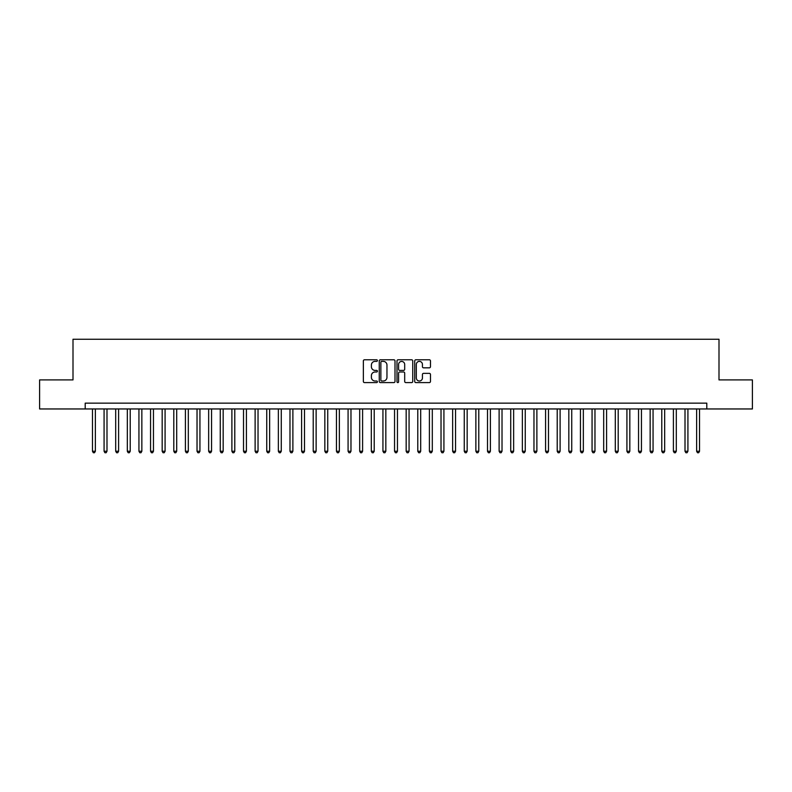 <?xml version="1.0" encoding="UTF-8"?>
<svg xmlns="http://www.w3.org/2000/svg" width="792" height="792" viewBox="0 0 792 792"><rect width="100%" height="100%" fill="white"/><g stroke="black" fill="none" stroke-linecap="round" stroke-linejoin="round"><path stroke-width="1.19" d="M377.408 360.588A0.802 0.802 0 0 0 376.616 359.786L364.498 359.786A1.138 1.138 0 0 0 363.36 360.934L363.36 381.457A1.138 1.138 0 0 0 364.498 382.595L376.616 382.595A0.802 0.802 0 0 0 377.408 381.803A0.802 0.802 0 0 0 376.616 381.002L375.042 381.002A3.653 3.653 0 0 1 371.398 377.348L371.398 375.646A3.653 3.653 0 0 1 375.042 371.993L376.616 371.993A0.802 0.802 0 0 0 377.408 371.191A0.802 0.802 0 0 0 376.616 370.399L375.042 370.399A3.653 3.653 0 0 1 371.398 366.745L371.398 365.033A3.653 3.653 0 0 1 375.042 361.39L376.616 361.39A0.802 0.802 0 0 0 377.408 360.588M429.333 367.834A1.138 1.138 0 0 0 430.472 366.686L430.472 360.934A1.138 1.138 0 0 0 429.333 359.786L415.869 359.786A1.138 1.138 0 0 0 414.731 360.934L414.731 381.457A1.138 1.138 0 0 0 415.869 382.595L429.333 382.595A1.138 1.138 0 0 0 430.472 381.457L430.472 374.497A1.138 1.138 0 0 0 429.333 373.359L423.572 373.359A1.138 1.138 0 0 0 422.433 374.497L422.433 377.952A3.049 3.049 0 0 1 419.384 381.002A3.049 3.049 0 0 1 416.325 377.952L416.325 364.439A3.049 3.049 0 0 1 419.384 361.39A3.049 3.049 0 0 1 422.433 364.439L422.433 366.686A1.138 1.138 0 0 0 423.572 367.834L429.333 367.834M85.199 408.959L39.6 408.959L39.6 379.913L73.003 379.913L73.003 339.243L718.997 339.243L718.997 379.913L752.4 379.913L752.4 408.959L706.801 408.959L706.801 403.148L85.199 403.148L85.199 408.959L706.801 408.959M395 360.934A1.138 1.138 0 0 0 393.862 359.786L380.407 359.786A1.138 1.138 0 0 0 379.259 360.934L379.259 381.457A1.138 1.138 0 0 0 380.407 382.595L393.862 382.595A1.138 1.138 0 0 0 395 381.457L395 360.934M398.138 359.786L411.592 359.786A1.138 1.138 0 0 1 412.741 360.934L412.741 381.457A1.138 1.138 0 0 1 411.592 382.595L405.841 382.595A1.138 1.138 0 0 1 404.692 381.457L404.692 373.131A1.138 1.138 0 0 0 403.554 371.993L399.732 371.993A1.138 1.138 0 0 0 398.594 373.131L398.594 381.803A0.802 0.802 0 0 1 397.792 382.595A0.802 0.802 0 0 1 397 381.803L397 360.934A1.138 1.138 0 0 1 398.138 359.786M381.655 361.39A0.802 0.802 0 0 0 380.863 362.182L380.863 380.2A0.802 0.802 0 0 0 381.655 381.002L383.308 381.002A3.653 3.653 0 0 0 386.961 377.348L386.961 365.033A3.653 3.653 0 0 0 383.308 361.39L381.655 361.39M404.692 364.498A3.049 3.049 0 0 0 401.643 361.439A3.049 3.049 0 0 0 398.594 364.498L398.594 369.26A1.138 1.138 0 0 0 399.732 370.399L403.554 370.399A1.138 1.138 0 0 0 404.692 369.26L404.692 364.498M92.466 408.959L92.466 451.242L95.367 451.242L95.367 408.959M95.367 451.242L94.496 452.757L93.337 452.757L92.466 451.242M104.079 408.959L104.079 451.242L106.989 451.242L106.989 408.959M106.989 451.242L106.118 452.757L104.95 452.757L104.079 451.242M115.701 408.959L115.701 451.242L118.602 451.242L118.602 408.959M118.602 451.242L117.731 452.757L116.573 452.757L115.701 451.242M127.324 408.959L127.324 451.242L130.225 451.242L130.225 408.959M130.225 451.242L129.353 452.757L128.195 452.757L127.324 451.242M138.937 408.959L138.937 451.242L141.847 451.242L141.847 408.959M141.847 451.242L140.976 452.757L139.808 452.757L138.937 451.242M150.559 408.959L150.559 451.242L153.46 451.242L153.46 408.959M153.46 451.242L152.589 452.757L151.43 452.757L150.559 451.242M162.172 408.959L162.172 451.242L165.083 451.242L165.083 408.959M165.083 451.242L164.211 452.757L163.043 452.757L162.172 451.242M173.794 408.959L173.794 451.242L176.695 451.242L176.695 408.959M176.695 451.242L175.824 452.757L174.666 452.757L173.794 451.242M185.417 408.959L185.417 451.242L188.318 451.242L188.318 408.959M188.318 451.242L187.447 452.757L186.288 452.757L185.417 451.242M197.03 408.959L197.03 451.242L199.94 451.242L199.94 408.959M199.94 451.242L199.069 452.757L197.901 452.757L197.03 451.242M208.652 408.959L208.652 451.242L211.553 451.242L211.553 408.959M211.553 451.242L210.682 452.757L209.524 452.757L208.652 451.242M220.265 408.959L220.265 451.242L223.176 451.242L223.176 408.959M223.176 451.242L222.305 452.757L221.136 452.757L220.265 451.242M231.888 408.959L231.888 451.242L234.788 451.242L234.788 408.959M234.788 451.242L233.917 452.757L232.759 452.757L231.888 451.242M243.51 408.959L243.51 451.242L246.411 451.242L246.411 408.959M246.411 451.242L245.54 452.757L244.381 452.757L243.51 451.242M255.123 408.959L255.123 451.242L258.034 451.242L258.034 408.959M258.034 451.242L257.162 452.757L255.994 452.757L255.123 451.242M266.746 408.959L266.746 451.242L269.646 451.242L269.646 408.959M269.646 451.242L268.775 452.757L267.617 452.757L266.746 451.242M278.358 408.959L278.358 451.242L281.269 451.242L281.269 408.959M281.269 451.242L280.398 452.757L279.23 452.757L278.358 451.242M289.981 408.959L289.981 451.242L292.882 451.242L292.882 408.959M292.882 451.242L292.01 452.757L290.852 452.757L289.981 451.242M301.603 408.959L301.603 451.242L304.504 451.242L304.504 408.959M304.504 451.242L303.633 452.757L302.475 452.757L301.603 451.242M313.216 408.959L313.216 451.242L316.127 451.242L316.127 408.959M316.127 451.242L315.256 452.757L314.087 452.757L313.216 451.242M324.839 408.959L324.839 451.242L327.74 451.242L327.74 408.959M327.74 451.242L326.868 452.757L325.71 452.757L324.839 451.242M336.452 408.959L336.452 451.242L339.362 451.242L339.362 408.959M339.362 451.242L338.491 452.757L337.323 452.757L336.452 451.242M348.074 408.959L348.074 451.242L350.975 451.242L350.975 408.959M350.975 451.242L350.104 452.757L348.945 452.757L348.074 451.242M359.697 408.959L359.697 451.242L362.597 451.242L362.597 408.959M362.597 451.242L361.726 452.757L360.568 452.757L359.697 451.242M371.309 408.959L371.309 451.242L374.22 451.242L374.22 408.959M374.22 451.242L373.339 452.757L372.181 452.757L371.309 451.242M382.932 408.959L382.932 451.242L385.833 451.242L385.833 408.959M385.833 451.242L384.962 452.757L383.803 452.757L382.932 451.242M394.545 408.959L394.545 451.242L397.455 451.242L397.455 408.959M397.455 451.242L396.584 452.757L395.416 452.757L394.545 451.242M406.167 408.959L406.167 451.242L409.068 451.242L409.068 408.959M409.068 451.242L408.197 452.757L407.038 452.757L406.167 451.242M417.78 408.959L417.78 451.242L420.691 451.242L420.691 408.959M420.691 451.242L419.819 452.757L418.661 452.757L417.78 451.242M429.403 408.959L429.403 451.242L432.303 451.242L432.303 408.959M432.303 451.242L431.432 452.757L430.274 452.757L429.403 451.242M441.025 408.959L441.025 451.242L443.926 451.242L443.926 408.959M443.926 451.242L443.055 452.757L441.896 452.757L441.025 451.242M452.638 408.959L452.638 451.242L455.548 451.242L455.548 408.959M455.548 451.242L454.677 452.757L453.509 452.757L452.638 451.242M464.26 408.959L464.26 451.242L467.161 451.242L467.161 408.959M467.161 451.242L466.29 452.757L465.132 452.757L464.26 451.242M475.873 408.959L475.873 451.242L478.784 451.242L478.784 408.959M478.784 451.242L477.913 452.757L476.744 452.757L475.873 451.242M487.496 408.959L487.496 451.242L490.397 451.242L490.397 408.959M490.397 451.242L489.525 452.757L488.367 452.757L487.496 451.242M499.118 408.959L499.118 451.242L502.019 451.242L502.019 408.959M502.019 451.242L501.148 452.757L499.99 452.757L499.118 451.242M510.731 408.959L510.731 451.242L513.642 451.242L513.642 408.959M513.642 451.242L512.771 452.757L511.602 452.757L510.731 451.242M522.354 408.959L522.354 451.242L525.254 451.242L525.254 408.959M525.254 451.242L524.383 452.757L523.225 452.757L522.354 451.242M533.966 408.959L533.966 451.242L536.877 451.242L536.877 408.959M536.877 451.242L536.006 452.757L534.838 452.757L533.966 451.242M545.589 408.959L545.589 451.242L548.49 451.242L548.49 408.959M548.49 451.242L547.618 452.757L546.46 452.757L545.589 451.242M557.212 408.959L557.212 451.242L560.112 451.242L560.112 408.959M560.112 451.242L559.241 452.757L558.083 452.757L557.212 451.242M568.824 408.959L568.824 451.242L571.735 451.242L571.735 408.959M571.735 451.242L570.864 452.757L569.696 452.757L568.824 451.242M580.447 408.959L580.447 451.242L583.348 451.242L583.348 408.959M583.348 451.242L582.476 452.757L581.318 452.757L580.447 451.242M592.06 408.959L592.06 451.242L594.97 451.242L594.97 408.959M594.97 451.242L594.099 452.757L592.931 452.757L592.06 451.242M603.682 408.959L603.682 451.242L606.583 451.242L606.583 408.959M606.583 451.242L605.712 452.757L604.553 452.757L603.682 451.242M615.305 408.959L615.305 451.242L618.206 451.242L618.206 408.959M618.206 451.242L617.334 452.757L616.176 452.757L615.305 451.242M626.918 408.959L626.918 451.242L629.828 451.242L629.828 408.959M629.828 451.242L628.957 452.757L627.789 452.757L626.918 451.242M638.54 408.959L638.54 451.242L641.441 451.242L641.441 408.959M641.441 451.242L640.57 452.757L639.411 452.757L638.54 451.242M650.153 408.959L650.153 451.242L653.063 451.242L653.063 408.959M653.063 451.242L652.192 452.757L651.024 452.757L650.153 451.242M661.775 408.959L661.775 451.242L664.676 451.242L664.676 408.959M664.676 451.242L663.805 452.757L662.647 452.757L661.775 451.242M673.398 408.959L673.398 451.242L676.299 451.242L676.299 408.959M676.299 451.242L675.428 452.757L674.269 452.757L673.398 451.242M685.011 408.959L685.011 451.242L687.921 451.242L687.921 408.959M687.921 451.242L687.05 452.757L685.882 452.757L685.011 451.242M696.633 408.959L696.633 451.242L699.534 451.242L699.534 408.959M699.534 451.242L698.663 452.757L697.504 452.757L696.633 451.242"/></g></svg>
